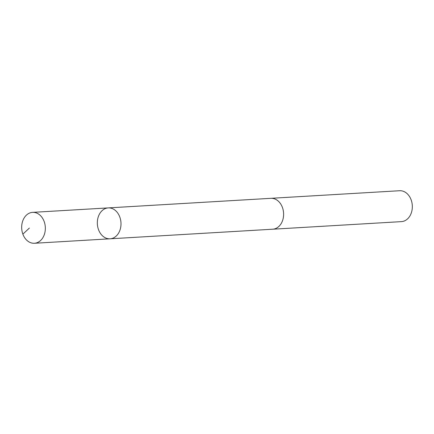 <?xml version="1.0" encoding="UTF-8"?>
<svg xmlns="http://www.w3.org/2000/svg" width="434" height="434" viewBox="0 0 434 434"><rect width="100%" height="100%" fill="white"/><g stroke="black" fill="none" stroke-linecap="round" stroke-linejoin="round"><path stroke-width="0.65" d="M270.528 198.343A15.478 11.821 86.6 0 1 270.876 198.316A15.472 11.816 86.6 0 1 271.022 198.316A15.472 11.816 86.6 0 1 283.586 213.17A15.472 11.816 86.6 0 1 272.698 229.212L110.073 238.803A15.478 11.821 -93.4 0 0 120.967 222.756A15.478 11.821 -93.4 0 0 108.402 207.897A15.478 11.821 -93.4 0 0 108.25 207.902A15.478 11.821 -93.4 0 0 97.362 224.052A15.478 11.821 -93.4 0 0 110.073 238.803A15.478 11.821 -93.4 0 0 120.967 222.756A15.478 11.821 -93.4 0 0 108.402 207.897A15.478 11.821 -93.4 0 0 108.25 207.902L32.599 212.362A15.478 11.821 86.6 0 1 32.745 212.356A15.478 11.821 86.6 0 1 45.315 227.215A15.478 11.821 86.6 0 1 34.416 243.268A15.478 11.821 86.6 0 1 34.27 243.273A15.478 11.821 86.6 0 1 21.7 228.414A15.478 11.821 86.6 0 1 32.599 212.362M108.25 207.902L270.876 198.322A15.478 11.821 86.6 0 1 283.586 213.072A15.478 11.821 86.6 0 1 272.698 229.217A15.472 11.816 86.6 0 1 272.547 229.217M270.876 198.316L399.589 190.727A15.478 11.821 86.6 0 1 412.3 205.483A15.478 11.821 86.6 0 1 401.407 221.628L272.698 229.217A15.478 11.821 86.6 0 1 272.547 229.228A15.478 11.821 86.6 0 1 272.346 229.233M29.376 228.056L22.872 234.148M110.073 238.803L34.416 243.268"/></g></svg>
